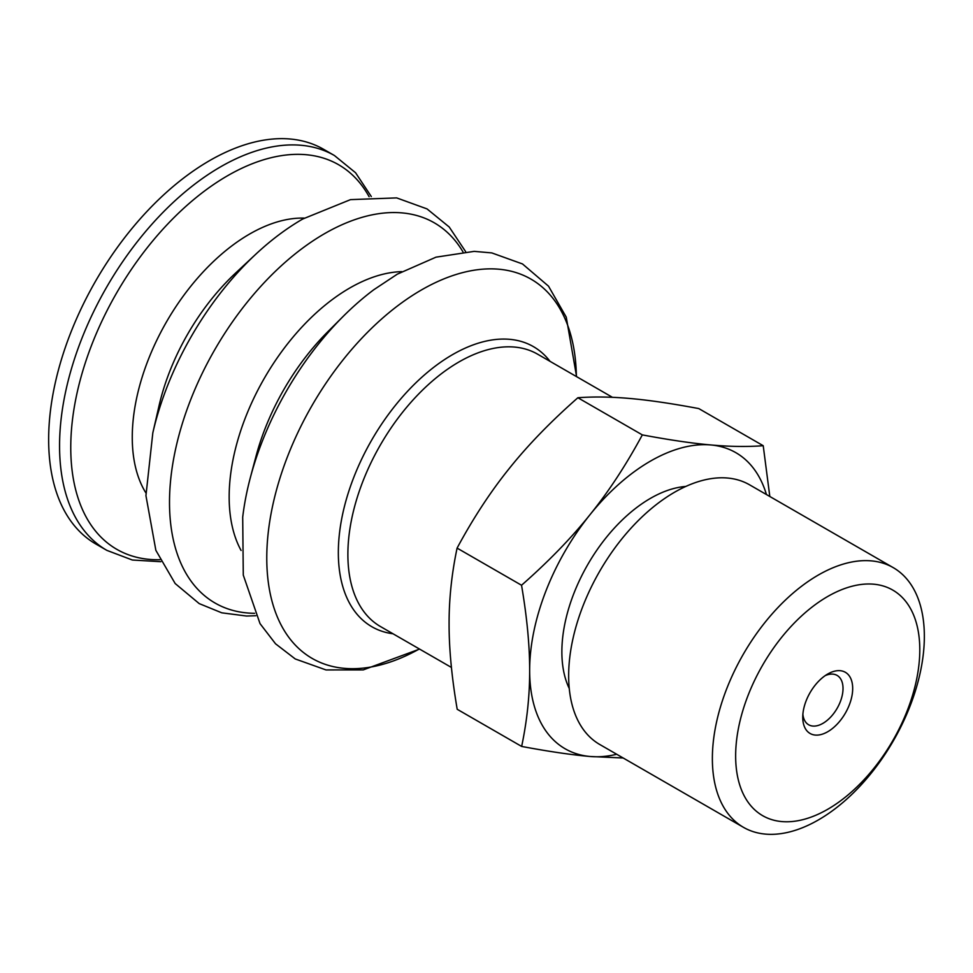 <?xml version="1.0" encoding="UTF-8"?>
<svg xmlns="http://www.w3.org/2000/svg" width="973" height="973" viewBox="0 0 973 973"><rect width="100%" height="100%" fill="white"/><g stroke="black" fill="none" stroke-linecap="round" stroke-linejoin="round"><path stroke-width="1.46" d="M825.116 675.676A28.485 16.456 -60 0 1 837.108 675.42A28.485 16.456 -60 0 1 843.019 688.47A28.485 16.456 -60 0 1 830.614 717.137A28.485 16.456 -60 0 1 808.66 724.776A28.485 16.456 -60 0 1 802.871 714.267M802.749 717.296A35.32 20.409 120 0 0 827.755 731.72A35.32 20.409 120 0 0 852.689 688.434A35.32 20.409 120 0 0 827.658 674.058A35.32 20.409 120 0 0 802.749 717.271A35.32 20.409 120 0 0 802.749 717.296M735.649 756.033A130.212 75.237 -60 0 1 827.646 596.522A130.212 75.237 -60 0 1 919.789 649.721A130.212 75.237 -60 0 1 827.792 809.244A130.212 75.237 -60 0 1 735.649 756.033M766.432 494.539A170.895 98.747 120 0 0 710.825 444.953C729.555 446.656 747.021 446.911 763.221 445.719L698.772 408.575C671.711 403.503 648.882 400.146 630.261 398.516C611.531 396.814 594.065 396.546 577.877 397.738C550.84 421.516 528.023 445.026 509.426 468.281C490.708 491.462 473.267 518.074 457.091 548.103C451.679 573.802 449.015 599.125 449.088 624.046C449.052 648.906 451.752 677.317 457.201 709.281L521.65 746.437C527.05 720.725 529.726 695.415 529.653 670.482C529.689 645.622 526.989 617.21 521.54 585.247C548.565 561.482 571.382 537.972 589.979 514.717C608.697 491.523 626.138 464.924 642.326 434.895C669.375 439.954 692.204 443.311 710.825 444.953A170.895 98.747 120 0 0 589.979 514.717A170.895 98.747 120 0 0 529.653 670.482A170.895 98.747 120 0 0 590.149 756.495C571.54 754.853 548.699 751.497 521.65 746.437M763.221 445.719L769.813 496.485M623.17 757.991L590.149 756.495A170.895 98.747 120 0 0 616.712 754.27M521.54 585.247L457.091 548.103M642.326 434.895L577.877 397.738M743.494 827.354L599.794 744.515A149.891 86.609 -60 0 1 568.658 675.846A149.891 86.609 -60 0 1 633.995 524.97A149.891 86.609 -60 0 1 749.514 484.785L893.214 567.624A149.891 86.609 -60 0 1 924.35 636.293A149.891 86.609 -60 0 1 859.013 787.169A149.891 86.609 -60 0 1 743.494 827.354A149.891 86.609 -60 0 1 712.37 758.685A149.891 86.609 -60 0 1 777.695 607.809A149.891 86.609 -60 0 1 893.214 567.624M569.266 688.507A125.322 72.416 -60 0 1 561.871 651.886A125.322 72.416 -60 0 1 685.746 486.451M419.57 649.088L363.245 669.898L326.004 669.935L295.269 658.964L275.541 643.798L260.034 623.632L243.286 575.116L242.703 517.186A220.141 127.195 -60 0 1 250.365 477.561A220.141 127.195 -60 0 1 343.36 316.213A220.141 127.195 -60 0 1 373.814 289.723L397.3 274.167L436.001 257.164L474.204 251.362L491.815 252.919L522.501 263.951L548.517 286.171L566.25 317.137L576.6 376.66M106.896 550.377L95.974 544.089A227.852 131.659 -60 0 1 48.65 439.699A227.852 131.659 -60 0 1 147.969 210.363A227.852 131.659 -60 0 1 323.559 149.27L334.481 155.558A227.852 131.659 -60 0 1 334.481 155.558A227.852 131.659 -60 0 0 220.555 166.845A227.852 131.659 -60 0 0 59.56 445.987A227.852 131.659 -60 0 0 106.884 550.377A227.852 131.659 -60 0 1 106.884 550.377L132.352 560.022L160.825 561.701M451.436 667.454L380.54 626.588A157.225 90.842 -60 0 1 347.884 554.561A157.225 90.842 -60 0 1 458.964 361.956A157.225 90.842 -60 0 1 537.57 354.16L612.431 397.312M393.019 633.776A161.676 93.42 -60 0 1 338.336 552.688A161.676 93.42 -60 0 1 452.567 354.622A161.676 93.42 -60 0 1 550.049 361.36M419.351 648.955A218.937 126.502 -60 0 1 266.772 558.161A218.937 126.502 -60 0 1 421.467 289.942A218.937 126.502 -60 0 1 576.381 376.539M250.365 477.561L255.984 456.361A170.105 98.285 -60 0 1 327.852 331.696L343.36 316.213M241.085 550.463A170.579 98.565 -60 0 1 229.166 497.021A170.579 98.565 -60 0 1 349.684 288.057A170.579 98.565 -60 0 1 401.813 271.637M254.61 613.306A219.448 126.794 -60 0 1 169.509 502.506A219.448 126.794 -60 0 1 324.556 233.666A219.448 126.794 -60 0 1 462.953 251.849M255.802 254.208L235.551 273.109A163.622 94.539 -60 0 0 159.025 405.863L152.822 432.863A220.214 127.244 -60 0 1 255.802 254.208C270.92 240.112 286.536 228.387 302.664 219.047L350.511 199.635L396.656 197.896L427.05 208.915L449.222 227.013L465.641 251.63M145.901 492.934A166.018 95.926 -60 0 1 132.267 437.461A166.018 95.926 -60 0 1 249.575 234.067A166.018 95.926 -60 0 1 304.318 218.11M159.864 559.718A221.99 128.266 -60 0 1 70.761 447.653A221.99 128.266 -60 0 1 227.609 175.712A221.99 128.266 -60 0 1 369.108 196.716M152.822 432.863L145.938 495.646L155.862 550.341L175.164 583.532L199.197 603.601L221.771 612.82L246.558 616.031L255.765 615.727M371.309 196.558L355.571 172.756L334.469 155.558"/></g></svg>
